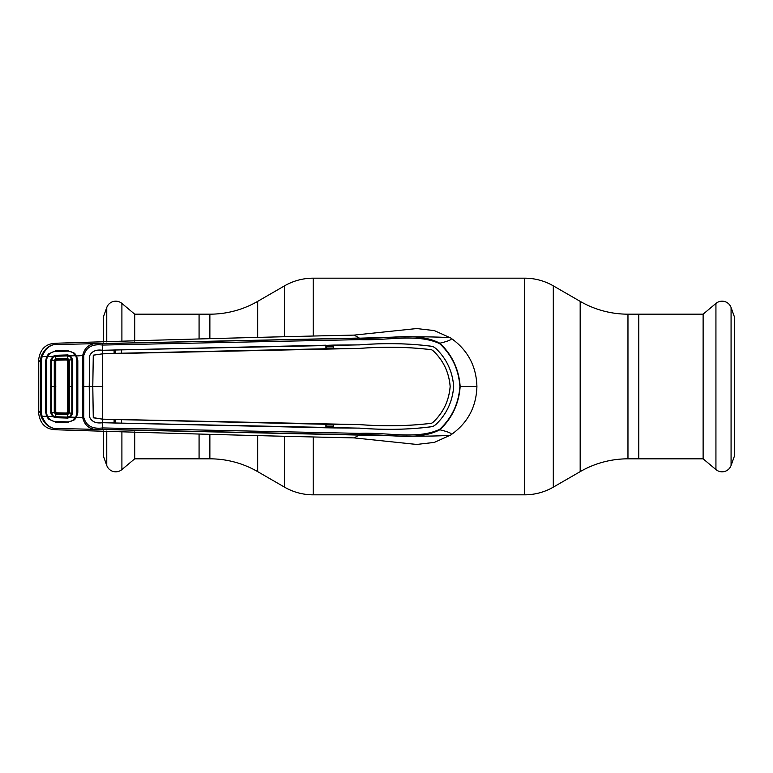 <?xml version="1.0" encoding="UTF-8"?>
<svg xmlns="http://www.w3.org/2000/svg" width="773" height="773" viewBox="0 0 773 773"><rect width="100%" height="100%" fill="white"/><g stroke="black" fill="none" stroke-linecap="round" stroke-linejoin="round"><path stroke-width="1.16" d="M134.715 431.894L134.715 458.824L209.869 458.824A95.581 95.581 0 0 1 257.67 471.636L284.532 487.145A57.347 57.347 0 0 0 313.21 494.826L524.625 494.826A57.347 57.347 0 0 0 553.304 487.145L580.175 471.636L580.175 301.364L553.304 285.855A57.347 57.347 0 0 0 524.625 278.174L313.21 278.174A57.347 57.347 0 0 0 284.532 285.855L257.67 301.364A95.581 95.581 0 0 1 209.869 314.176L199.076 314.176L199.076 339.038L199.076 314.176L134.715 314.176L134.715 341.106M199.076 458.824L199.076 433.962L199.076 458.824M580.175 471.636A95.581 95.581 0 0 1 627.966 458.824L627.966 314.176A95.581 95.581 0 0 1 580.175 301.364M731.074 465.472L731.074 307.528L734.35 316.679L734.35 456.321L731.074 465.472A9.556 9.556 0 0 1 715.933 469.578L703.121 458.824L703.121 314.176L638.769 314.176L638.769 458.824L627.966 458.824M703.121 458.824L638.769 458.824L638.769 314.176L627.966 314.176M703.121 314.176L715.933 303.422A9.556 9.556 0 0 1 731.074 307.528M134.715 314.176L121.902 303.422L121.902 341.492M134.715 458.824L121.902 469.578A9.556 9.556 0 0 1 106.761 465.472L103.485 456.321L103.485 430.986M103.485 342.014L103.485 316.679L106.761 307.528A9.556 9.556 0 0 1 121.902 303.422M359.542 344.884L359.542 344.855C385.572 342.826 410.028 343.357 432.919 346.439L435.692 348.323C446.465 358.527 452.476 371.243 453.683 386.5C452.534 371.311 446.533 358.585 435.692 348.323L432.909 346.478C410.125 343.386 385.669 342.854 359.542 344.884L333.443 345.087L333.453 348.594L359.503 348.381C384.935 346.478 408.965 346.922 431.595 349.725L433.141 350.768C443.316 360.344 448.987 372.257 450.176 386.5C448.987 400.743 443.316 412.656 433.141 422.232L431.595 423.275C408.965 426.078 384.935 426.522 359.503 424.619L333.453 424.406L333.443 427.913L359.542 428.116C385.669 430.146 410.125 429.614 432.909 426.522L435.692 424.677C446.465 414.473 452.476 401.757 453.683 386.5C452.534 401.689 446.533 414.415 435.692 424.677L432.919 426.561C410.028 429.643 385.572 430.175 359.542 428.145L102.635 422.725L102.596 427.942L359.59 433.373C387.553 432.175 417.072 439.779 439.605 429.392C451.838 418.029 458.611 403.728 459.916 386.5C458.611 369.272 451.838 354.971 439.605 343.608L439.827 343.222C452.099 354.73 458.882 369.156 460.167 386.5L476.912 386.5C476.323 365.88 467.549 349.676 450.572 337.907L434.339 330.602L416.666 328.554L354.169 335.105C264.627 337.047 166.147 339.734 58.738 343.144L53.327 343.454L54.458 344.555C49.201 345.396 45.076 349.415 42.09 356.604L41.172 356.343C44.399 349.27 48.825 345.338 54.458 344.555L359.29 338.052L354.169 335.105M115.65 422.899L115.679 419.662M114.819 419.642L114.781 422.879M326.37 348.14L333.453 347.976M333.443 346.613L326.37 346.768M115.679 353.338L115.65 350.101M114.781 350.121L114.819 353.358M450.572 337.907C452.833 337.627 425.739 336.033 389.254 337.27L359.397 338.188C387.36 339.502 417.111 331.395 439.827 343.222C449.625 340.845 453.2 339.067 450.572 337.907M46.515 359.793L46.409 411.961L45.617 412.028L45.617 361.001L46.689 356.546L42.09 356.604L41.182 361.938L41.182 411.062L40.196 411.014L38.65 413.014L38.65 359.986L40.196 361.986L41.172 356.343M38.65 359.986L38.65 359.677C40.051 349.927 44.94 344.516 53.327 343.454M41.182 361.938L40.196 361.986L40.196 411.014L41.172 416.657C44.399 423.73 48.825 427.662 54.458 428.445L53.327 429.546L58.738 429.856C166.147 433.267 264.627 435.953 354.169 437.895L416.666 444.446L434.339 442.398L450.572 435.093C452.833 435.373 425.739 436.967 389.254 435.73L54.458 428.445C49.201 427.604 45.076 423.585 42.09 416.396L47.25 416.154M47.25 356.846L46.689 356.546L48.544 353.879L56.014 350.671L67.038 350.372L74.566 353.242L76.469 355.706L77.812 360.633L76.942 360.691L76.942 412.309L77.812 412.367L76.469 417.294L75.918 416.976M46.409 361.039L45.617 361.001M49.143 354.681L48.544 353.879M73.937 354.082L74.566 353.242M75.918 356.024L82.692 355.541C84.788 346.198 91.378 342.217 102.49 343.608L359.397 338.188L359.59 339.627L102.596 345.058C92.383 343.734 86.103 347.251 83.764 355.619L83.764 417.381C86.103 425.749 92.383 429.266 102.596 427.942L102.49 429.392C91.378 430.783 84.788 426.802 82.692 417.459L82.692 355.541L83.764 355.619M77.812 360.633L77.812 412.367M46.409 411.961L46.515 413.207M83.764 417.381L76.469 417.294L74.566 419.758L67.038 422.628L56.014 422.329L48.544 419.121L46.689 416.454L45.617 412.028M48.544 419.121L49.143 418.319M74.566 419.758L73.937 418.918M102.635 422.725L102.538 422.725C96.21 423.633 91.919 421.816 89.668 417.294L89.224 386.5L82.228 386.5M333.453 348.594L114.51 353.367L102.567 353.812L93.301 355.165L92.77 386.5L89.262 386.5L89.707 417.294C91.977 421.797 96.258 423.604 102.538 422.696L102.538 422.725M89.262 386.5L89.707 355.706C91.977 351.203 96.258 349.396 102.538 350.304L102.538 350.275C96.21 349.367 91.919 351.184 89.668 355.706L89.224 386.5M102.848 419.198L102.538 422.696L114.104 422.995L121.516 423.179L121.535 419.671L102.664 419.169L102.538 350.304L121.516 349.821L121.535 353.329M102.567 353.841L93.282 355.203L92.799 386.5L93.282 417.797L102.664 419.169M114.095 353.512L114.104 350.005M102.567 419.159L93.253 417.633M93.282 417.797L92.77 386.5M333.443 427.913L325.916 427.788L325.906 424.28L121.535 419.671M121.516 423.179L325.916 427.788M326.37 427.643L325.906 424.28M333.453 424.406L326.37 424.445M114.095 419.488L114.104 422.995M359.503 348.381L359.503 348.41C384.886 346.507 408.907 346.951 431.576 349.754L433.112 350.797C443.306 360.402 448.978 372.306 450.147 386.5C448.978 400.694 443.306 412.598 433.112 422.203L431.576 423.246C408.907 426.049 384.886 426.493 359.503 424.59L102.848 419.169M359.503 348.41L102.664 353.831M326.37 348.555L325.916 345.212L325.906 348.72M121.516 349.821L325.916 345.212M326.37 345.357L333.443 345.087M359.542 344.855L102.635 350.275L102.49 343.608M439.605 343.608C417.043 333.211 387.524 340.825 359.59 339.627M439.605 429.392L439.827 429.778C417.13 441.605 387.379 433.498 359.397 434.812L102.49 429.392M459.916 386.5L460.167 386.5C458.882 403.844 452.099 418.27 439.827 429.778C449.625 432.155 453.2 433.933 450.572 435.093C467.549 423.324 476.323 407.12 476.912 386.5M41.182 411.062L42.09 416.396L41.172 416.657M359.59 433.373L359.29 434.948L354.169 437.895M38.65 413.014L38.65 413.323C40.051 423.073 44.94 428.484 53.327 429.546M45.626 386.5L46.477 386.5L46.467 360.479L47.385 356.527L52.777 356.382L55.559 355.3L67.753 354.923L70.459 355.86L72.701 359.725L72.72 386.5L72.701 413.275L70.459 417.14L75.764 417.285C73.802 420.348 70.961 421.874 67.241 421.865L55.743 421.498C52.004 421.343 49.221 419.662 47.385 416.473L52.777 416.618L50.738 412.908L50.738 360.092L52.777 356.382L53.26 357.087L51.54 360.179L50.738 360.092M76.923 395.264A0.957 0.957 -45 0 0 76.933 395.119L76.933 377.881A0.957 0.957 -135 0 0 76.923 377.736M333.453 425.024L326.37 424.86M326.37 426.232L333.443 426.387M46.477 386.5L46.467 412.521L47.385 416.473M69.947 416.386L70.459 417.14L67.753 418.077L55.559 417.7L52.777 416.618L53.26 415.913L55.598 416.734L67.705 417.101L69.947 416.386L71.821 413.188L71.821 359.812L69.947 356.614L67.705 355.899L67.753 354.923M55.559 417.7L55.859 414.26L54.274 412.618L54.274 360.382L55.859 358.74L55.038 360.46L55.743 361.146L56.68 360.199L66.72 359.976L67.695 360.952L67.695 412.048L66.72 413.024L56.68 412.801L55.743 411.854L55.743 361.146M67.753 418.077L67.599 414.637L55.859 414.26M72.701 413.275L69.29 412.995L67.599 414.637L66.72 413.024M72.701 359.725L69.28 360.005L69.28 412.995L68.526 412.927L68.526 360.073L67.551 359.136L55.898 359.513M47.385 356.527C49.221 353.338 52.004 351.657 55.743 351.502L67.241 351.135C70.961 351.126 73.802 352.652 75.764 355.715L70.459 355.86L69.947 356.614M55.859 358.749L67.599 358.372L67.705 355.899L55.598 356.266L55.559 355.3M55.859 358.74L55.598 356.266L53.26 357.087M54.274 360.382L51.53 360.179L51.53 412.821L50.738 412.908M54.274 412.618L51.53 412.821L53.26 415.913M75.764 355.715L76.913 360.112L76.913 412.888L75.764 417.285M56.68 360.199L56.071 358.74M67.695 360.952L69.28 360.005L67.599 358.363L66.72 359.976M54.284 360.382L55.038 360.45L55.038 412.55L54.284 412.618M56.68 412.801L55.965 413.497L55.038 412.54L55.743 411.854M67.695 412.048L68.526 412.927L67.58 413.864L55.946 413.497L55.859 414.251M50.718 386.5L55.811 386.5M553.304 487.145L553.304 285.855M524.625 494.826L524.625 278.174M313.21 494.826L313.21 437.276M313.21 335.724L313.21 278.174M284.532 487.145L284.532 436.571M284.532 336.429L284.532 285.855M257.67 471.636L257.67 435.808M257.67 337.192L257.67 301.364M209.869 458.824L209.869 434.31M209.869 338.69L209.869 314.176M715.933 469.578L715.933 303.422M121.902 431.508L121.902 469.578M106.761 307.528L106.761 341.927M106.761 431.073L106.761 465.472M114.771 353.358L114.752 350.121M114.752 422.879L114.771 419.642M77.822 386.5L76.942 386.5M102.761 386.5L92.799 386.5M41.249 386.5L40.264 386.5M72.72 386.5L68.526 386.5"/></g></svg>
